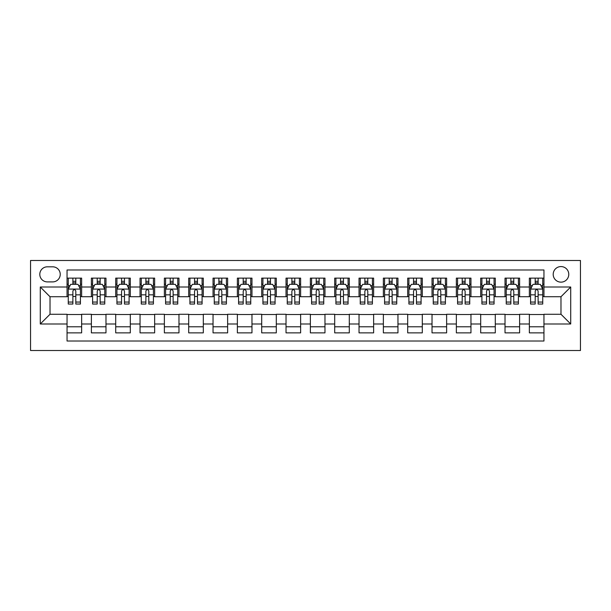 <?xml version="1.0" encoding="UTF-8"?>
<svg xmlns="http://www.w3.org/2000/svg" width="611" height="611" viewBox="0 0 611 611"><rect width="100%" height="100%" fill="white"/><g stroke="black" fill="none" stroke-linecap="round" stroke-linejoin="round"><path stroke-width="0.92" d="M560.982 266.572A7.783 7.783 0 0 0 553.199 274.354A7.783 7.783 0 0 0 560.982 282.145A7.783 7.783 0 0 0 568.772 274.354A7.783 7.783 0 0 0 560.982 266.572M30.55 350.515L580.45 350.515L580.45 260.485L30.55 260.485L30.55 350.515M543.95 278.127L529.355 278.127L529.355 287.01L519.617 287.01L519.617 296.74L529.355 296.74L529.355 287.01M519.617 287.01L519.617 278.127L505.022 278.127L505.022 287.01L495.292 287.01L495.292 296.74L505.022 296.74L505.022 287.01M495.292 287.01L495.292 278.127L480.689 278.127L480.689 287.01L470.959 287.01L470.959 296.74L480.689 296.74L480.689 287.01M470.959 287.01L470.959 278.127L456.356 278.127L456.356 287.01L446.626 287.01L446.626 296.74L456.356 296.74L456.356 287.01M446.626 287.01L446.626 278.127L432.023 278.127L432.023 287.01L422.293 287.01L422.293 296.74L432.023 296.74L432.023 287.01M422.293 287.01L422.293 278.127L407.697 278.127L407.697 287.01L397.96 287.01L397.96 296.74L407.697 296.74L407.697 287.01M397.96 287.01L397.96 278.127L383.364 278.127L383.364 287.01L373.627 287.01L373.627 296.74L383.364 296.74L383.364 287.01M373.627 287.01L373.627 278.127L359.031 278.127L359.031 287.01L349.301 287.01L349.301 296.74L359.031 296.74L359.031 287.01M349.301 287.01L349.301 278.127L334.698 278.127L334.698 287.01L324.968 287.01L324.968 296.74L334.698 296.74L334.698 287.01M324.968 287.01L324.968 278.127L310.365 278.127L310.365 287.01L300.635 287.01L300.635 296.74L310.365 296.74L310.365 287.01M300.635 287.01L300.635 278.127L286.032 278.127L286.032 287.01L276.302 287.01L276.302 296.74L286.032 296.74L286.032 287.01M276.302 287.01L276.302 278.127L261.699 278.127L261.699 287.01L251.969 287.01L251.969 296.74L261.699 296.74L261.699 287.01M251.969 287.01L251.969 278.127L237.374 278.127L237.374 287.01L227.636 287.01L227.636 296.74L237.374 296.74L237.374 287.01M227.636 287.01L227.636 278.127L213.04 278.127L213.04 287.01L203.303 287.01L203.303 296.74L213.04 296.74L213.04 287.01M203.303 287.01L203.303 278.127L188.707 278.127L188.707 287.01L178.977 287.01L178.977 296.74L188.707 296.74L188.707 287.01M178.977 287.01L178.977 278.127L164.374 278.127L164.374 287.01L154.644 287.01L154.644 296.74L164.374 296.74L164.374 287.01M154.644 287.01L154.644 278.127L140.041 278.127L140.041 287.01L130.311 287.01L130.311 296.74L140.041 296.74L140.041 287.01M130.311 287.01L130.311 278.127L115.708 278.127L115.708 287.01L105.978 287.01L105.978 296.74L115.708 296.74L115.708 287.01M105.978 287.01L105.978 278.127L91.383 278.127L91.383 296.74L81.645 296.74L81.645 278.127L67.05 278.127M67.05 332.873L81.645 332.873L81.645 314.26L91.383 314.26L91.383 332.873L105.978 332.873L105.978 314.26L115.708 314.26L115.708 323.99L105.978 323.99M115.708 323.99L115.708 332.873L130.311 332.873L130.311 314.26L140.041 314.26L140.041 323.99L130.311 323.99M140.041 323.99L140.041 332.873L154.644 332.873L154.644 314.26L164.374 314.26L164.374 323.99L154.644 323.99M164.374 323.99L164.374 332.873L178.977 332.873L178.977 314.26L188.707 314.26L188.707 323.99L178.977 323.99M188.707 323.99L188.707 332.873L203.303 332.873L203.303 314.26L213.04 314.26L213.04 323.99L203.303 323.99M213.04 323.99L213.04 332.873L227.636 332.873L227.636 314.26L237.374 314.26L237.374 323.99L227.636 323.99M237.374 323.99L237.374 332.873L251.969 332.873L251.969 314.26L261.699 314.26L261.699 323.99L251.969 323.99M261.699 323.99L261.699 332.873L276.302 332.873L276.302 314.26L286.032 314.26L286.032 323.99L276.302 323.99M286.032 323.99L286.032 332.873L300.635 332.873L300.635 314.26L310.365 314.26L310.365 323.99L300.635 323.99M310.365 323.99L310.365 332.873L324.968 332.873L324.968 314.26L334.698 314.26L334.698 323.99L324.968 323.99M334.698 323.99L334.698 332.873L349.301 332.873L349.301 314.26L359.031 314.26L359.031 323.99L349.301 323.99M359.031 323.99L359.031 332.873L373.627 332.873L373.627 314.26L383.364 314.26L383.364 323.99L373.627 323.99M383.364 323.99L383.364 332.873L397.96 332.873L397.96 314.26L407.697 314.26L407.697 323.99L397.96 323.99M407.697 323.99L407.697 332.873L422.293 332.873L422.293 314.26L432.023 314.26L432.023 323.99L422.293 323.99M432.023 323.99L432.023 332.873L446.626 332.873L446.626 314.26L456.356 314.26L456.356 323.99L446.626 323.99M456.356 323.99L456.356 332.873L470.959 332.873L470.959 314.26L480.689 314.26L480.689 323.99L470.959 323.99M480.689 323.99L480.689 332.873L495.292 332.873L495.292 314.26L505.022 314.26L505.022 323.99L495.292 323.99M505.022 323.99L505.022 332.873L519.617 332.873L519.617 314.26L529.355 314.26L529.355 323.99L519.617 323.99M47.337 281.9L52.691 281.9A7.546 7.546 0 0 0 60.237 274.354A7.546 7.546 0 0 0 52.691 266.816L47.337 266.816A7.546 7.546 0 0 0 39.799 274.354A7.546 7.546 0 0 0 47.337 281.9M543.95 287.01L543.95 269.978L67.05 269.978L67.05 296.74L50.018 296.74L50.018 314.26L67.05 314.26L67.05 341.022L543.95 341.022L543.95 314.26L560.982 314.26L560.982 296.74L543.95 296.74L543.95 287.01L570.72 287.01L570.72 323.99L543.95 323.99M67.05 323.99L40.28 323.99L40.28 287.01L67.05 287.01M529.355 323.99L529.355 332.873L543.95 332.873M67.05 284.207L68.264 284.207M72.885 284.207L75.81 284.207M80.431 284.207L81.645 284.207M67.05 296.495L68.264 296.495M72.885 296.495L75.81 296.495M80.431 296.495L81.645 296.495M67.05 314.505L81.645 314.505M67.05 326.793L81.645 326.793M91.383 296.495L92.597 296.495M97.218 296.495L100.143 296.495M104.764 296.495L105.978 296.495M91.383 284.207L92.597 284.207M97.218 284.207L100.143 284.207M104.764 284.207L105.978 284.207M91.383 314.505L105.978 314.505M91.383 326.793L105.978 326.793M115.708 314.505L130.311 314.505M115.708 326.793L130.311 326.793M115.708 284.207L116.93 284.207M121.551 284.207L124.468 284.207M129.097 284.207L130.311 284.207M115.708 296.495L116.93 296.495M121.551 296.495L124.468 296.495M129.097 296.495L130.311 296.495M140.041 314.505L154.644 314.505M140.041 326.793L154.644 326.793M140.041 284.207L141.263 284.207M145.884 284.207L148.801 284.207M153.422 284.207L154.644 284.207M140.041 296.495L141.263 296.495M145.884 296.495L148.801 296.495M153.422 296.495L154.644 296.495M164.374 314.505L178.977 314.505M164.374 326.793L178.977 326.793M164.374 284.207L165.589 284.207M170.217 284.207L173.134 284.207M177.755 284.207L178.977 284.207M164.374 296.495L165.589 296.495M170.217 296.495L173.134 296.495M177.755 296.495L178.977 296.495M188.707 314.505L203.303 314.505M188.707 326.793L203.303 326.793M188.707 284.207L189.922 284.207M194.55 284.207L197.468 284.207M202.088 284.207L203.303 284.207M188.707 296.495L189.922 296.495M194.55 296.495L197.468 296.495M202.088 296.495L203.303 296.495M213.04 314.505L227.636 314.505M213.04 326.793L227.636 326.793M213.04 284.207L214.255 284.207M218.875 284.207L221.801 284.207M226.421 284.207L227.636 284.207M213.04 296.495L214.255 296.495M218.875 296.495L221.801 296.495M226.421 296.495L227.636 296.495M237.374 314.505L251.969 314.505M237.374 326.793L251.969 326.793M237.374 284.207L238.588 284.207M243.209 284.207L246.134 284.207M250.754 284.207L251.969 284.207M237.374 296.495L238.588 296.495M243.209 296.495L246.134 296.495M250.754 296.495L251.969 296.495M261.699 314.505L276.302 314.505M261.699 326.793L276.302 326.793M261.699 284.207L262.921 284.207M267.542 284.207L270.459 284.207M275.087 284.207L276.302 284.207M261.699 296.495L262.921 296.495M267.542 296.495L270.459 296.495M275.087 296.495L276.302 296.495M286.032 314.505L300.635 314.505M286.032 326.793L300.635 326.793M286.032 284.207L287.254 284.207M291.875 284.207L294.792 284.207M299.421 284.207L300.635 284.207M286.032 296.495L287.254 296.495M291.875 296.495L294.792 296.495M299.421 296.495L300.635 296.495M310.365 314.505L324.968 314.505M310.365 326.793L324.968 326.793M310.365 284.207L311.579 284.207M316.208 284.207L319.125 284.207M323.746 284.207L324.968 284.207M310.365 296.495L311.579 296.495M316.208 296.495L319.125 296.495M323.746 296.495L324.968 296.495M334.698 314.505L349.301 314.505M334.698 326.793L349.301 326.793M334.698 284.207L335.913 284.207M340.541 284.207L343.458 284.207M348.079 284.207L349.301 284.207M334.698 296.495L335.913 296.495M340.541 296.495L343.458 296.495M348.079 296.495L349.301 296.495M359.031 314.505L373.627 314.505M359.031 326.793L373.627 326.793M359.031 284.207L360.246 284.207M364.866 284.207L367.791 284.207M372.412 284.207L373.627 284.207M359.031 296.495L360.246 296.495M364.866 296.495L367.791 296.495M372.412 296.495L373.627 296.495M383.364 314.505L397.96 314.505M383.364 326.793L397.96 326.793M383.364 284.207L384.579 284.207M389.199 284.207L392.125 284.207M396.745 284.207L397.96 284.207M383.364 296.495L384.579 296.495M389.199 296.495L392.125 296.495M396.745 296.495L397.96 296.495M407.697 314.505L422.293 314.505M407.697 326.793L422.293 326.793M407.697 284.207L408.912 284.207M413.532 284.207L416.45 284.207M421.078 284.207L422.293 284.207M407.697 296.495L408.912 296.495M413.532 296.495L416.45 296.495M421.078 296.495L422.293 296.495M432.023 314.505L446.626 314.505M432.023 326.793L446.626 326.793M432.023 284.207L433.245 284.207M437.866 284.207L440.783 284.207M445.411 284.207L446.626 284.207M432.023 296.495L433.245 296.495M437.866 296.495L440.783 296.495M445.411 296.495L446.626 296.495M456.356 314.505L470.959 314.505M456.356 326.793L470.959 326.793M456.356 284.207L457.578 284.207M462.199 284.207L465.116 284.207M469.737 284.207L470.959 284.207M456.356 296.495L457.578 296.495M462.199 296.495L465.116 296.495M469.737 296.495L470.959 296.495M480.689 314.505L495.292 314.505M480.689 326.793L495.292 326.793M480.689 284.207L481.903 284.207M486.532 284.207L489.449 284.207M494.07 284.207L495.292 284.207M480.689 296.495L481.903 296.495M486.532 296.495L489.449 296.495M494.07 296.495L495.292 296.495M505.022 314.505L519.617 314.505M505.022 326.793L519.617 326.793M505.022 284.207L506.236 284.207M510.857 284.207L513.782 284.207M518.403 284.207L519.617 284.207M505.022 296.495L506.236 296.495M510.857 296.495L513.782 296.495M518.403 296.495L519.617 296.495M529.355 314.505L543.95 314.505M529.355 326.793L543.95 326.793M529.355 284.207L530.569 284.207M535.19 284.207L538.115 284.207M542.736 284.207L543.95 284.207M529.355 296.495L530.569 296.495M535.19 296.495L538.115 296.495M542.736 296.495L543.95 296.495M50.018 296.74L40.28 287.01M50.018 314.26L40.28 323.99M570.72 287.01L560.982 296.74M570.72 323.99L560.982 314.26M75.81 281.289L72.885 281.289M80.431 302.055L75.81 302.055L75.81 304.041L80.431 304.041L80.431 289.194L77.994 284.329L70.7 284.329L68.264 289.194L68.264 304.041L72.885 304.041L72.885 302.055L68.264 302.055M68.264 289.194L68.264 278.127M80.431 289.194L80.431 278.127M72.885 284.329L72.885 278.127M75.81 278.127L75.81 284.329M75.81 302.055L75.81 291.019C74.832 289.148 73.862 289.148 72.885 291.019L72.885 302.055M100.143 281.289L97.218 281.289M104.764 302.055L100.143 302.055L100.143 304.041L104.764 304.041L104.764 289.194L102.327 284.329L95.026 284.329L92.597 289.194L92.597 304.041L97.218 304.041L97.218 302.055L92.597 302.055M92.597 289.194L92.597 278.127M104.764 289.194L104.764 278.127M97.218 284.329L97.218 278.127M100.143 278.127L100.143 284.329M100.143 302.055L100.143 291.019C99.165 289.148 98.195 289.148 97.218 291.019L97.218 302.055M124.468 281.289L121.551 281.289M129.097 302.055L124.468 302.055L124.468 304.041L129.097 304.041L129.097 289.194L126.66 284.329L119.359 284.329L116.93 289.194L116.93 304.041L121.551 304.041L121.551 302.055L116.93 302.055M116.93 289.194L116.93 278.127M129.097 289.194L129.097 278.127M121.551 284.329L121.551 278.127M124.468 278.127L124.468 284.329M124.468 302.055L124.468 291.019C123.498 289.148 122.528 289.148 121.551 291.019L121.551 302.055M148.801 281.289L145.884 281.289M153.422 302.055L148.801 302.055L148.801 304.041L153.422 304.041L153.422 289.194L150.993 284.329L143.692 284.329L141.263 289.194L141.263 304.041L145.884 304.041L145.884 302.055L141.263 302.055M141.263 289.194L141.263 278.127M153.422 289.194L153.422 278.127M145.884 284.329L145.884 278.127M148.801 278.127L148.801 284.329M148.801 302.055L148.801 291.019C147.831 289.148 146.854 289.148 145.884 291.019L145.884 302.055M173.134 281.289L170.217 281.289M177.755 302.055L173.134 302.055L173.134 304.041L177.755 304.041L177.755 289.194L175.326 284.329L168.025 284.329L165.589 289.194L165.589 304.041L170.217 304.041L170.217 302.055L165.589 302.055M165.589 289.194L165.589 278.127M177.755 289.194L177.755 278.127M170.217 284.329L170.217 278.127M173.134 278.127L173.134 284.329M173.134 302.055L173.134 291.019C172.165 289.148 171.187 289.148 170.217 291.019L170.217 302.055M197.468 281.289L194.55 281.289M202.088 302.055L197.468 302.055L197.468 304.041L202.088 304.041L202.088 289.194L199.66 284.329L192.358 284.329L189.922 289.194L189.922 304.041L194.55 304.041L194.55 302.055L189.922 302.055M189.922 289.194L189.922 278.127M202.088 289.194L202.088 278.127M194.55 284.329L194.55 278.127M197.468 278.127L197.468 284.329M197.468 302.055L197.468 291.019C196.498 289.148 195.52 289.148 194.55 291.019L194.55 302.055M221.801 281.289L218.875 281.289M226.421 302.055L221.801 302.055L221.801 304.041L226.421 304.041L226.421 289.194L223.985 284.329L216.691 284.329L214.255 289.194L214.255 304.041L218.875 304.041L218.875 302.055L214.255 302.055M214.255 289.194L214.255 278.127M226.421 289.194L226.421 278.127M218.875 284.329L218.875 278.127M221.801 278.127L221.801 284.329M221.801 302.055L221.801 291.019C220.823 289.148 219.853 289.148 218.875 291.019L218.875 302.055M246.134 281.289L243.209 281.289M250.754 302.055L246.134 302.055L246.134 304.041L250.754 304.041L250.754 289.194L248.318 284.329L241.024 284.329L238.588 289.194L238.588 304.041L243.209 304.041L243.209 302.055L238.588 302.055M238.588 289.194L238.588 278.127M250.754 289.194L250.754 278.127M243.209 284.329L243.209 278.127M246.134 278.127L246.134 284.329M246.134 302.055L246.134 291.019C245.156 289.148 244.186 289.148 243.209 291.019L243.209 302.055M270.459 281.289L267.542 281.289M275.087 302.055L270.459 302.055L270.459 304.041L275.087 304.041L275.087 289.194L272.651 284.329L265.35 284.329L262.921 289.194L262.921 304.041L267.542 304.041L267.542 302.055L262.921 302.055M262.921 289.194L262.921 278.127M275.087 289.194L275.087 278.127M267.542 284.329L267.542 278.127M270.459 278.127L270.459 284.329M270.459 302.055L270.459 291.019C269.489 289.148 268.519 289.148 267.542 291.019L267.542 302.055M294.792 281.289L291.875 281.289M299.421 302.055L294.792 302.055L294.792 304.041L299.421 304.041L299.421 289.194L296.984 284.329L289.683 284.329L287.254 289.194L287.254 304.041L291.875 304.041L291.875 302.055L287.254 302.055M287.254 289.194L287.254 278.127M299.421 289.194L299.421 278.127M291.875 284.329L291.875 278.127M294.792 278.127L294.792 284.329M294.792 302.055L294.792 291.019C293.822 289.148 292.852 289.148 291.875 291.019L291.875 302.055M319.125 281.289L316.208 281.289M323.746 302.055L319.125 302.055L319.125 304.041L323.746 304.041L323.746 289.194L321.317 284.329L314.016 284.329L311.579 289.194L311.579 304.041L316.208 304.041L316.208 302.055L311.579 302.055M311.579 289.194L311.579 278.127M323.746 289.194L323.746 278.127M316.208 284.329L316.208 278.127M319.125 278.127L319.125 284.329M319.125 302.055L319.125 291.019C318.155 289.148 317.178 289.148 316.208 291.019L316.208 302.055M343.458 281.289L340.541 281.289M348.079 302.055L343.458 302.055L343.458 304.041L348.079 304.041L348.079 289.194L345.65 284.329L338.349 284.329L335.913 289.194L335.913 304.041L340.541 304.041L340.541 302.055L335.913 302.055M335.913 289.194L335.913 278.127M348.079 289.194L348.079 278.127M340.541 284.329L340.541 278.127M343.458 278.127L343.458 284.329M343.458 302.055L343.458 291.019C342.488 289.148 341.511 289.148 340.541 291.019L340.541 302.055M367.791 281.289L364.866 281.289M372.412 302.055L367.791 302.055L367.791 304.041L372.412 304.041L372.412 289.194L369.976 284.329L362.682 284.329L360.246 289.194L360.246 304.041L364.866 304.041L364.866 302.055L360.246 302.055M360.246 289.194L360.246 278.127M372.412 289.194L372.412 278.127M364.866 284.329L364.866 278.127M367.791 278.127L367.791 284.329M367.791 302.055L367.791 291.019C366.814 289.148 365.844 289.148 364.866 291.019L364.866 302.055M392.125 281.289L389.199 281.289M396.745 302.055L392.125 302.055L392.125 304.041L396.745 304.041L396.745 289.194L394.309 284.329L387.015 284.329L384.579 289.194L384.579 304.041L389.199 304.041L389.199 302.055L384.579 302.055M384.579 289.194L384.579 278.127M396.745 289.194L396.745 278.127M389.199 284.329L389.199 278.127M392.125 278.127L392.125 284.329M392.125 302.055L392.125 291.019C391.147 289.148 390.177 289.148 389.199 291.019L389.199 302.055M416.45 281.289L413.532 281.289M421.078 302.055L416.45 302.055L416.45 304.041L421.078 304.041L421.078 289.194L418.642 284.329L411.34 284.329L408.912 289.194L408.912 304.041L413.532 304.041L413.532 302.055L408.912 302.055M408.912 289.194L408.912 278.127M421.078 289.194L421.078 278.127M413.532 284.329L413.532 278.127M416.45 278.127L416.45 284.329M416.45 302.055L416.45 291.019C415.48 289.148 414.51 289.148 413.532 291.019L413.532 302.055M440.783 281.289L437.866 281.289M445.411 302.055L440.783 302.055L440.783 304.041L445.411 304.041L445.411 289.194L442.975 284.329L435.674 284.329L433.245 289.194L433.245 304.041L437.866 304.041L437.866 302.055L433.245 302.055M433.245 289.194L433.245 278.127M445.411 289.194L445.411 278.127M437.866 284.329L437.866 278.127M440.783 278.127L440.783 284.329M440.783 302.055L440.783 291.019C439.813 289.148 438.843 289.148 437.866 291.019L437.866 302.055M465.116 281.289L462.199 281.289M469.737 302.055L465.116 302.055L465.116 304.041L469.737 304.041L469.737 289.194L467.308 284.329L460.007 284.329L457.578 289.194L457.578 304.041L462.199 304.041L462.199 302.055L457.578 302.055M457.578 289.194L457.578 278.127M469.737 289.194L469.737 278.127M462.199 284.329L462.199 278.127M465.116 278.127L465.116 284.329M465.116 302.055L465.116 291.019C464.146 289.148 463.169 289.148 462.199 291.019L462.199 302.055M489.449 281.289L486.532 281.289M494.07 302.055L489.449 302.055L489.449 304.041L494.07 304.041L494.07 289.194L491.641 284.329L484.34 284.329L481.903 289.194L481.903 304.041L486.532 304.041L486.532 302.055L481.903 302.055M481.903 289.194L481.903 278.127M494.07 289.194L494.07 278.127M486.532 284.329L486.532 278.127M489.449 278.127L489.449 284.329M489.449 302.055L489.449 291.019C488.479 289.148 487.502 289.148 486.532 291.019L486.532 302.055M513.782 281.289L510.857 281.289M518.403 302.055L513.782 302.055L513.782 304.041L518.403 304.041L518.403 289.194L515.974 284.329L508.673 284.329L506.236 289.194L506.236 304.041L510.857 304.041L510.857 302.055L506.236 302.055M506.236 289.194L506.236 278.127M518.403 289.194L518.403 278.127M510.857 284.329L510.857 278.127M513.782 278.127L513.782 284.329M513.782 302.055L513.782 291.019C512.812 289.148 511.835 289.148 510.857 291.019L510.857 302.055M538.115 281.289L535.19 281.289M542.736 302.055L538.115 302.055L538.115 304.041L542.736 304.041L542.736 289.194L540.3 284.329L533.006 284.329L530.569 289.194L530.569 304.041L535.19 304.041L535.19 302.055L530.569 302.055M530.569 289.194L530.569 278.127M542.736 289.194L542.736 278.127M535.19 284.329L535.19 278.127M538.115 278.127L538.115 284.329M538.115 302.055L538.115 291.019C537.138 289.148 536.168 289.148 535.19 291.019L535.19 302.055M91.383 323.99L81.645 323.99M91.383 287.01L81.645 287.01M80.369 289.079L68.325 289.079M68.264 285.673L70.028 285.673M78.666 285.673L80.431 285.673M72.885 294.838L68.264 294.838M80.431 294.838L75.81 294.838M75.81 282.84L72.885 282.84M104.702 289.079L92.658 289.079M92.597 285.673L94.361 285.673M102.999 285.673L104.764 285.673M97.218 294.838L92.597 294.838M104.764 294.838L100.143 294.838M100.143 282.84L97.218 282.84M129.036 289.079L116.991 289.079M116.93 285.673L118.694 285.673M127.332 285.673L129.097 285.673M121.551 294.838L116.93 294.838M129.097 294.838L124.468 294.838M124.468 282.84L121.551 282.84M153.369 289.079L141.324 289.079M141.263 285.673L143.027 285.673M151.665 285.673L153.422 285.673M145.884 294.838L141.263 294.838M153.422 294.838L148.801 294.838M148.801 282.84L145.884 282.84M177.694 289.079L165.65 289.079M165.589 285.673L167.353 285.673M175.991 285.673L177.755 285.673M170.217 294.838L165.589 294.838M177.755 294.838L173.134 294.838M173.134 282.84L170.217 282.84M202.027 289.079L189.983 289.079M189.922 285.673L191.686 285.673M200.324 285.673L202.088 285.673M194.55 294.838L189.922 294.838M202.088 294.838L197.468 294.838M197.468 282.84L194.55 282.84M226.36 289.079L214.316 289.079M214.255 285.673L216.019 285.673M224.657 285.673L226.421 285.673M218.875 294.838L214.255 294.838M226.421 294.838L221.801 294.838M221.801 282.84L218.875 282.84M250.693 289.079L238.649 289.079M238.588 285.673L240.352 285.673M248.99 285.673L250.754 285.673M243.209 294.838L238.588 294.838M250.754 294.838L246.134 294.838M246.134 282.84L243.209 282.84M275.026 289.079L262.982 289.079M262.921 285.673L264.685 285.673M273.323 285.673L275.087 285.673M267.542 294.838L262.921 294.838M275.087 294.838L270.459 294.838M270.459 282.84L267.542 282.84M299.359 289.079L287.315 289.079M287.254 285.673L289.018 285.673M297.656 285.673L299.421 285.673M291.875 294.838L287.254 294.838M299.421 294.838L294.792 294.838M294.792 282.84L291.875 282.84M323.685 289.079L311.641 289.079M311.579 285.673L313.344 285.673M321.982 285.673L323.746 285.673M316.208 294.838L311.579 294.838M323.746 294.838L319.125 294.838M319.125 282.84L316.208 282.84M348.018 289.079L335.974 289.079M335.913 285.673L337.677 285.673M346.315 285.673L348.079 285.673M340.541 294.838L335.913 294.838M348.079 294.838L343.458 294.838M343.458 282.84L340.541 282.84M372.351 289.079L360.307 289.079M360.246 285.673L362.01 285.673M370.648 285.673L372.412 285.673M364.866 294.838L360.246 294.838M372.412 294.838L367.791 294.838M367.791 282.84L364.866 282.84M396.684 289.079L384.64 289.079M384.579 285.673L386.343 285.673M394.981 285.673L396.745 285.673M389.199 294.838L384.579 294.838M396.745 294.838L392.125 294.838M392.125 282.84L389.199 282.84M421.017 289.079L408.973 289.079M408.912 285.673L410.676 285.673M419.314 285.673L421.078 285.673M413.532 294.838L408.912 294.838M421.078 294.838L416.45 294.838M416.45 282.84L413.532 282.84M445.35 289.079L433.306 289.079M433.245 285.673L435.009 285.673M443.647 285.673L445.411 285.673M437.866 294.838L433.245 294.838M445.411 294.838L440.783 294.838M440.783 282.84L437.866 282.84M469.676 289.079L457.631 289.079M457.578 285.673L459.335 285.673M467.973 285.673L469.737 285.673M462.199 294.838L457.578 294.838M469.737 294.838L465.116 294.838M465.116 282.84L462.199 282.84M494.009 289.079L481.964 289.079M481.903 285.673L483.668 285.673M492.306 285.673L494.07 285.673M486.532 294.838L481.903 294.838M494.07 294.838L489.449 294.838M489.449 282.84L486.532 282.84M518.342 289.079L506.298 289.079M506.236 285.673L508.001 285.673M516.639 285.673L518.403 285.673M510.857 294.838L506.236 294.838M518.403 294.838L513.782 294.838M513.782 282.84L510.857 282.84M542.675 289.079L530.631 289.079M530.569 285.673L532.334 285.673M540.972 285.673L542.736 285.673M535.19 294.838L530.569 294.838M542.736 294.838L538.115 294.838M538.115 282.84L535.19 282.84"/></g></svg>
